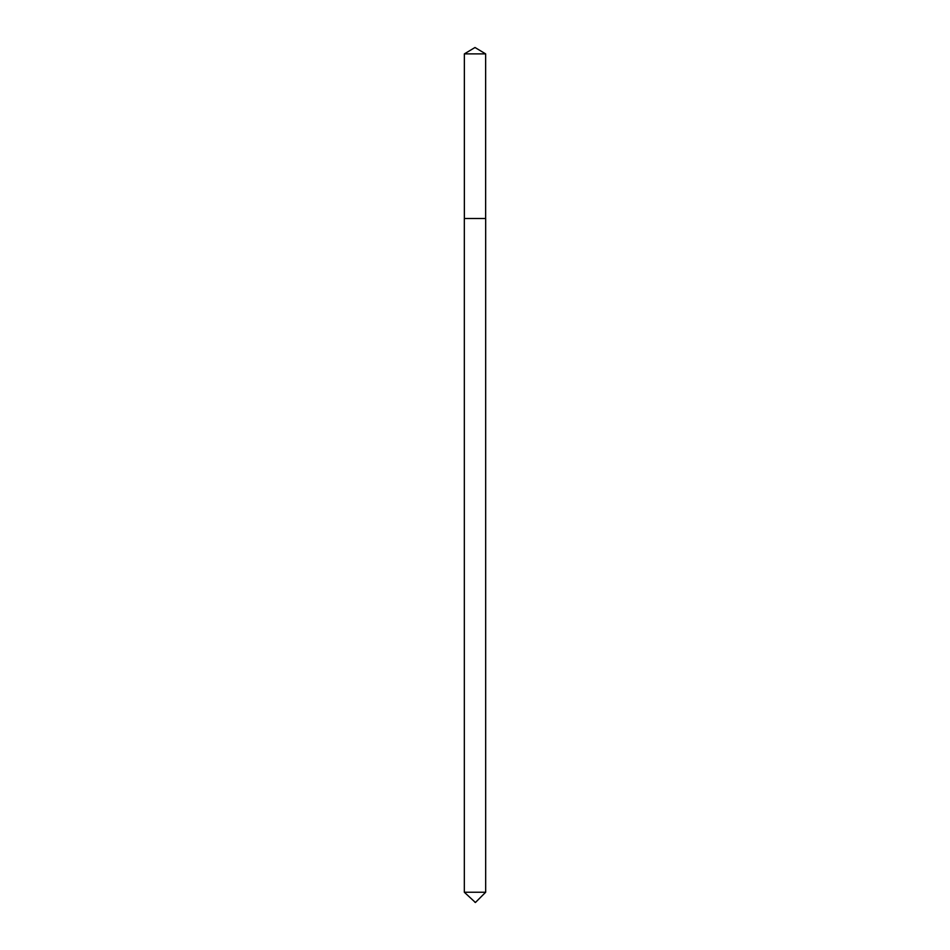 <?xml version="1.0" encoding="UTF-8"?>
<svg xmlns="http://www.w3.org/2000/svg" width="950" height="950" viewBox="0 0 950 950"><rect width="100%" height="100%" fill="white"/><g stroke="black" fill="none" stroke-linecap="round" stroke-linejoin="round"><path stroke-width="0.71" stroke-dasharray="4.75 3.56" d="M485.676 892.24L464.324 892.24M485.676 218.536L464.324 218.536M474.584 902.5L475.416 902.5M485.64 218.5L464.36 218.5M485.64 53.889L464.36 53.889"/><path stroke-width="1.43" d="M475 47.5L485.64 53.889L464.36 53.889L475 47.5M464.36 53.889L464.36 218.5L485.64 218.5L485.64 53.889M464.36 218.5L485.64 218.5M485.676 892.24L475.416 902.5L464.324 892.24L485.676 892.24L485.676 218.536M464.324 892.24L464.324 218.536"/></g></svg>
